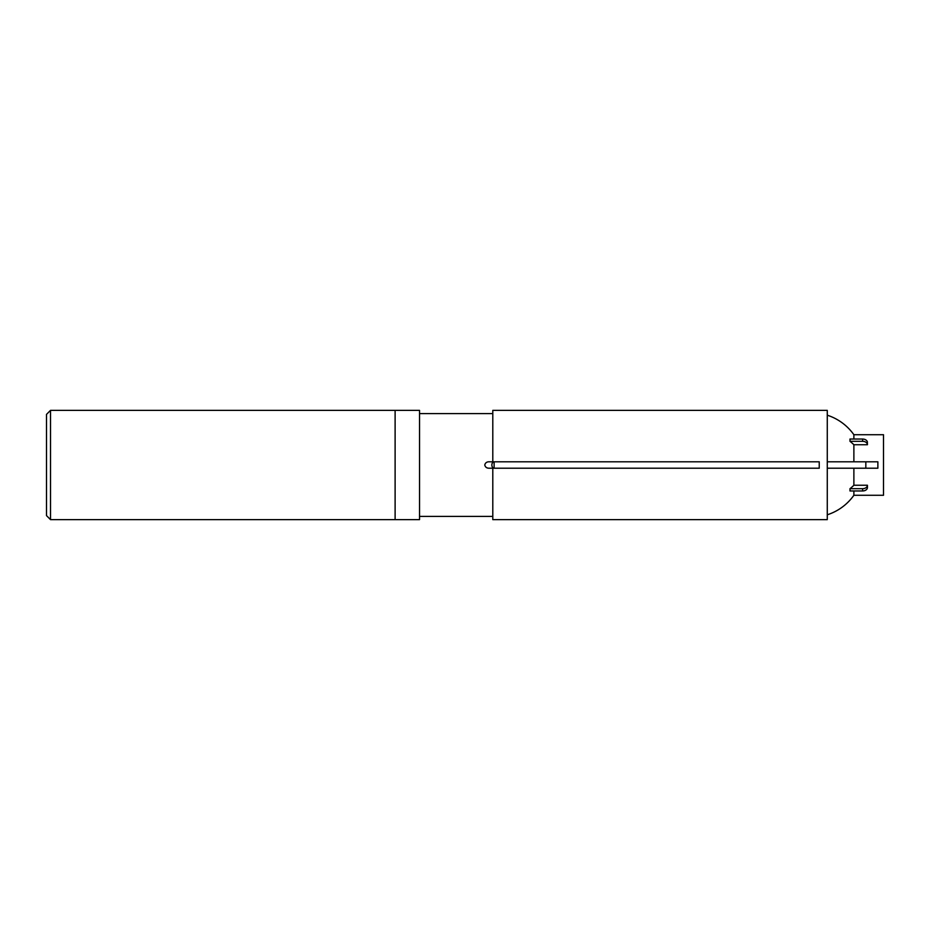 <?xml version="1.0" encoding="UTF-8"?>
<svg xmlns="http://www.w3.org/2000/svg" width="930" height="930" viewBox="0 0 930 930"><rect width="100%" height="100%" fill="white"/><g stroke="black" fill="none" stroke-linecap="round" stroke-linejoin="round"><path stroke-width="1.4" d="M395.111 519.626L395.111 410.374L50.511 410.374L50.511 519.626L395.111 519.626L395.111 410.374L419.535 410.374L419.535 519.626L395.111 519.626M50.511 519.626L46.5 515.604L46.5 414.396L50.511 410.374M492.795 468.209L492.795 519.626L827.27 519.626L827.27 410.374L492.795 410.374L492.795 461.792L494.121 461.792A3.208 2.267 90 0 0 491.854 465A3.208 2.267 90 0 0 494.121 468.209L819.237 468.209L819.237 461.792L489.203 461.792C486.785 461.757 485.309 462.826 484.763 465C485.309 467.174 486.785 468.243 489.203 468.209L494.121 468.209L489.203 468.209M853.88 444.749A52.301 36.991 180 0 0 849.985 441.32L862.61 441.32A4.824 3.406 0 0 1 867.434 444.726L853.88 444.749L853.88 461.792M849.985 441.32A38.804 27.447 -0 0 0 849.985 439.041L862.61 439.041A4.824 3.406 180 0 1 867.434 442.448L867.434 442.482M867.434 443.587L867.434 444.726M867.434 485.274A4.824 3.406 180 0 1 862.61 488.68L849.985 488.68A38.804 27.447 180 0 1 849.985 490.959L862.61 490.959A4.824 3.406 0 0 0 867.434 487.553L867.434 486.413M849.985 488.68A52.301 36.991 0 0 0 853.88 485.251L867.434 485.251L867.434 487.518M853.88 490.959L853.88 495.283L883.5 495.283L883.5 434.717L853.88 434.717L853.88 439.041M853.88 468.209L853.88 485.251M827.27 468.209L877.874 468.209L877.874 461.792L827.27 461.792M494.121 468.209L494.121 461.792M862.61 439.041L862.61 441.32M862.61 488.68L862.61 490.959M865.83 461.792L865.83 468.209M853.88 434.717A52.324 52.324 0 0 0 827.27 415.199M827.27 514.802A52.324 52.324 0 0 0 853.88 495.283M492.795 413.594L419.535 413.594M492.795 516.406L419.535 516.406"/></g></svg>
